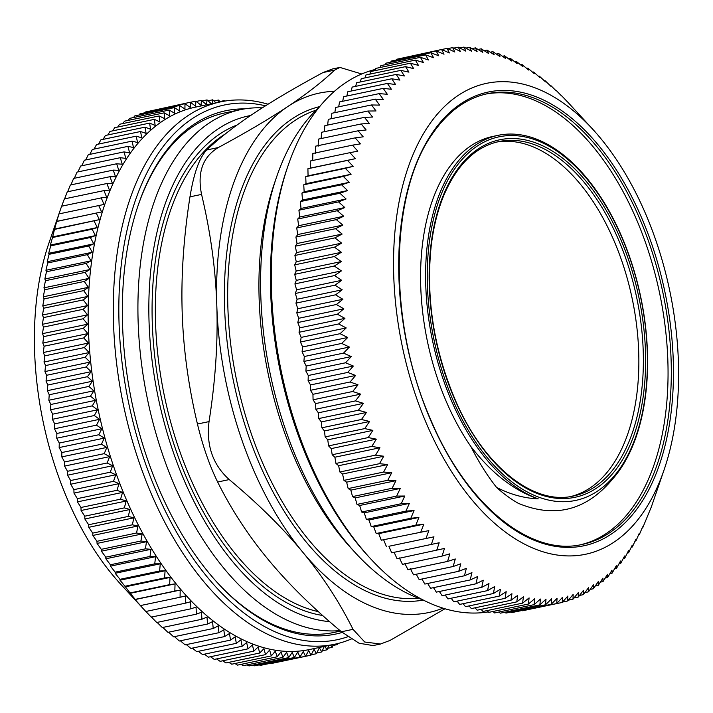 <?xml version="1.0" encoding="UTF-8"?>
<svg xmlns="http://www.w3.org/2000/svg" width="713" height="713" viewBox="0 0 713 713"><rect width="100%" height="100%" fill="white"/><g stroke="black" fill="none" stroke-linecap="round" stroke-linejoin="round"><path stroke-width="1.07" d="M580.498 544.768A230.29 130.729 78.1 0 0 622.681 190.906A230.29 130.729 78.1 0 0 485.874 94.045M496.542 487.451A198.196 112.511 78.1 0 0 518.235 503.289C554.91 518.52 586.353 510.455 612.565 479.091A187.359 106.362 -101.9 0 0 630.978 260.878A187.359 106.362 -101.9 0 0 498.102 135.336A187.359 106.362 -101.9 0 0 454.012 166.673A187.359 106.362 -101.9 0 0 435.581 353.817A187.359 106.362 -101.9 0 0 538.235 498.859C514.02 490.696 491.587 473.28 470.928 446.605C478.557 461.819 487.095 475.419 496.551 487.398C510.463 494.483 524.358 498.307 538.235 498.859M498.102 135.336L493.066 136.388A187.359 106.362 78.1 0 0 421.267 256.876A187.359 106.362 78.1 0 0 470.928 446.605M496.622 142.074A181.111 102.815 -101.9 0 1 620.97 258.561A181.111 102.815 -101.9 0 1 611.389 466.703A181.111 102.815 -101.9 0 1 571.024 496.48M631.272 184.186A240.602 136.584 78.1 0 0 592.441 128.919A240.602 136.584 78.1 0 0 406.107 173.669A240.602 136.584 78.1 0 0 475.446 503.948A240.602 136.584 78.1 0 0 664.044 469.983A240.602 136.584 78.1 0 0 631.272 184.186M618.929 563.912L620.631 563.555L624.561 555.988L624.686 558.315L628.483 550.703L628.599 552.789L632.244 545.133L632.351 546.987L635.853 539.304L635.943 540.909L639.303 533.208L639.374 534.581L642.591 526.862L642.645 527.994L651.388 506.783L664.044 469.983M623.198 558.627L624.686 558.315M614.508 568.912L616.424 568.511L620.506 560.997L620.631 563.555M609.927 573.617L612.084 573.172L616.308 565.721L616.424 568.511M605.203 578.029L607.61 577.53L611.977 570.15L612.084 573.172M600.337 582.138L603.002 581.576L607.512 574.286L607.61 577.53M595.328 585.934L598.278 585.32L602.931 578.109L603.002 581.576M590.186 589.419L593.43 588.742L598.225 581.63L598.278 585.32M584.91 592.592L588.475 591.843L593.412 584.838L593.43 588.742M579.509 595.444L583.412 594.624L588.483 587.726L588.475 591.843M573.983 597.966L578.243 597.075L583.466 590.293L583.412 594.624M568.332 600.168L572.994 599.196L578.35 592.539L578.243 597.075M562.575 602.048L567.646 600.979L573.145 594.464L572.994 599.196M522.611 610.756L562.227 602.44L567.851 596.05L567.646 600.979M516.738 611.558L556.737 603.555L562.495 597.316L562.227 602.44M510.856 612.057L511.56 612.645L551.176 604.33L557.058 598.252L556.737 603.555M504.947 612.2L505.936 613.091L545.552 604.776L551.568 598.849L551.176 604.33M499.011 612.012L500.259 613.189L539.875 604.874L546.015 599.107L545.552 604.776M493.057 611.469L494.537 612.948L534.153 604.633L540.418 599.045L539.875 604.874M487.077 610.586L488.779 612.369L528.395 604.054L534.777 598.644L534.153 604.633M481.097 609.374L482.986 611.451L522.602 603.136L529.099 597.904L528.395 604.054M475.099 607.815L477.166 610.194L516.782 601.879L523.395 596.834L522.602 603.136M469.109 605.916L471.329 608.599L510.945 600.284L517.674 595.435L516.782 601.879M463.12 603.688L465.482 606.674L505.098 598.359L511.934 593.706L510.945 600.284M457.149 601.121L459.635 604.419L499.252 596.104L506.185 591.656L505.098 598.359M451.195 598.234L453.789 601.825L493.405 593.51L500.437 589.268L499.252 596.104M445.26 595.025L447.951 598.92L487.567 590.605L494.697 586.567L493.405 593.51M439.368 591.487L442.131 595.685L481.747 587.36L488.966 583.546L487.567 590.605M433.504 587.646L436.338 592.129L475.945 583.813L483.262 580.213L481.747 587.36M427.693 583.484L430.572 588.261L470.188 579.945L477.585 576.567L475.945 583.813M421.936 579.018L424.85 584.081L464.457 575.765L471.944 572.61L470.188 579.945M416.232 574.25L419.164 579.598L458.78 571.282L466.338 568.359L464.457 575.765M410.198 568.43L413.54 574.821L453.156 566.505L460.785 563.805L458.78 571.282M404.761 563.306L407.97 569.74L447.586 561.425L455.286 558.965L453.156 566.505M399.387 557.905L402.471 564.384L442.087 556.069L449.85 553.841L447.586 561.425M394.093 552.227L397.043 558.742L444.475 548.44L442.087 556.069M388.879 546.283L433.967 536.818L388.879 546.283L391.695 552.825L439.181 542.762L436.659 550.427M433.967 536.818L431.312 544.509M428.843 530.615L381.259 540.204L428.843 530.615L426.044 538.333M386.437 546.648L383.754 540.08M423.816 524.162L378.728 533.636L376.188 533.52L415.804 525.196L423.816 524.162L420.875 531.889M381.259 540.204L378.728 533.636M418.879 517.469L373.79 526.943L371.223 526.586L410.84 518.262L418.879 517.469L415.804 525.196M376.188 533.52L373.79 526.943M414.057 510.544L368.969 520.009L366.366 519.412L405.982 511.096L414.057 510.544L410.84 518.262M371.223 526.586L368.969 520.009M409.342 503.396L364.254 512.861L361.634 512.023L401.241 503.708L409.342 503.396L405.982 511.096M366.366 519.412L364.254 512.861M404.752 496.025L359.655 505.49L357.017 504.412L396.624 496.096L404.752 496.025L401.241 503.708M361.634 512.023L359.655 505.49M400.278 488.441L355.19 497.906L352.525 496.596L392.141 488.28L400.278 488.441L396.624 496.096M357.017 504.412L355.19 497.906M395.929 480.669L350.841 490.134L348.176 488.583L387.783 480.268L395.929 480.669L392.141 488.28M352.525 496.596L350.841 490.134M391.722 472.701L346.634 482.166L343.96 480.375L383.576 472.059L391.722 472.701L387.783 480.268M348.176 488.583L346.634 482.166M387.649 464.555L342.561 474.02L339.887 471.997L379.503 463.682L387.649 464.555L383.576 472.059M343.96 480.375L342.561 474.02M383.728 456.231L338.639 465.705L335.966 463.45L375.582 455.135L383.728 456.231L379.503 463.682M339.887 471.997L338.639 465.705M379.949 447.755L334.86 457.22L332.196 454.742L371.812 446.427L379.949 447.755L375.582 455.135M335.966 463.45L334.86 457.22M376.321 439.137L331.233 448.602L328.586 445.892L368.202 437.577L376.321 439.137L371.812 446.427M332.196 454.742L331.233 448.602M372.854 430.367L327.766 439.832L325.146 436.9L364.753 428.584L372.854 430.367L368.202 437.577M328.586 445.892L327.766 439.832M369.557 421.472L324.468 430.937L321.866 427.791L361.482 419.476L369.557 421.472L364.753 428.584M325.146 436.9L324.468 430.937M366.42 412.462L321.331 421.927L318.756 418.558L358.372 410.242L366.42 412.462L361.482 419.476M321.866 427.791L321.331 421.927M363.452 403.344L318.363 412.809L315.823 409.235L355.439 400.911L363.452 403.344L358.372 410.242M318.756 418.558L318.363 412.809M360.653 394.137L315.565 403.603L313.069 399.806L352.685 391.49L360.653 394.137L355.439 400.911M315.823 409.235L315.565 403.603M358.033 384.842L312.945 394.307L310.494 390.305L350.11 381.99L358.033 384.842L352.685 391.49M313.069 399.806L312.945 394.307M355.6 375.475L310.511 384.94L308.105 380.742L347.721 372.427L355.6 375.475L350.11 381.99M310.494 390.305L310.511 384.94M353.345 366.036L308.257 375.501L305.904 371.116L345.52 362.792L353.345 366.036L347.721 372.427M308.105 380.742L308.257 375.501M351.277 356.562L306.189 366.027L303.898 361.438L343.514 353.122L351.277 356.562L345.52 362.792M305.904 371.116L306.189 366.027M349.397 347.044L304.308 356.509L302.08 351.741L341.696 343.425L349.397 347.044L343.514 353.122M303.898 361.438L304.308 356.509M347.712 337.499L302.624 346.964L300.458 342.008L340.074 333.693L347.712 337.499L341.696 343.425M302.08 351.741L302.624 346.964M346.215 327.935L301.127 337.401L299.041 332.276L338.648 323.96L346.215 327.935L340.074 333.693M300.458 342.008L301.127 337.401M344.914 318.372L299.825 327.837L297.811 322.543L337.427 314.228L344.914 318.372L338.648 323.96M299.041 332.276L299.825 327.837M343.809 308.818L298.72 318.283L296.786 312.829L336.402 304.513L343.809 308.818L337.427 314.228M297.811 322.543L298.72 318.283M342.9 299.282L297.811 308.747L295.966 303.132L335.582 294.817L342.9 299.282L336.402 304.513M296.786 312.829L297.811 308.747M342.195 289.781L297.098 299.246L295.342 293.48L334.958 285.164L342.195 289.781L335.582 294.817M295.966 303.132L297.098 299.246M341.679 280.316L296.59 289.781L294.924 283.881L334.54 275.566L341.679 280.316L334.958 285.164M295.342 293.48L296.59 289.781M341.375 270.913L296.287 280.378L294.719 274.336L334.326 266.02L341.375 270.913L334.54 275.566M294.924 283.881L296.287 280.378M341.26 261.573L296.171 271.038L294.71 264.862L334.317 256.546L341.26 261.573L334.326 266.02M294.719 274.336L296.171 271.038M341.358 252.304L296.269 261.769L294.897 255.477L334.513 247.161L341.358 252.304L334.317 256.546M294.71 264.862L296.269 261.769M341.643 243.133L296.555 252.598L295.298 246.19L334.914 237.875L341.643 243.133L334.513 247.161M294.897 255.477L296.555 252.598M342.142 234.06L297.054 243.525L295.904 237.01L335.52 228.695L342.142 234.06L334.914 237.875M295.298 246.19L297.054 243.525M342.828 225.094L297.74 234.559L296.706 227.946L336.322 219.631L342.828 225.094L335.52 228.695M295.904 237.01L297.74 234.559M343.719 216.253L298.631 225.718L297.713 219.016L337.329 210.7L343.719 216.253L336.322 219.631M296.706 227.946L298.631 225.718M344.807 207.545L299.718 217.01L298.925 210.219L338.541 201.904L344.807 207.545L337.329 210.7M297.713 219.016L299.718 217.01M346.099 198.98L301.011 208.446L300.333 201.574L339.941 193.259L346.099 198.98L338.541 201.904M298.925 210.219L301.011 208.446M347.579 190.567L302.481 200.032L301.938 193.098L341.554 184.783L347.579 190.567L339.941 193.259M300.333 201.574L302.481 200.032M349.245 182.323L304.157 191.788L303.738 184.792L343.345 176.468L349.245 182.323L341.554 184.783M301.938 193.098L304.157 191.788M351.108 174.248L306.02 183.713L305.725 176.664L345.342 168.348L351.108 174.248L343.345 176.468M303.738 184.792L306.02 183.713M353.158 166.361L308.069 175.826L307.909 168.731L347.525 160.407L353.158 166.361L345.342 168.348M305.725 176.664L308.069 175.826M355.404 158.66L310.315 168.125L310.28 160.995L349.896 152.68L355.404 158.66L347.525 160.407M307.909 168.731L310.315 168.125M312.731 160.63L312.838 153.473L352.454 145.158L357.819 151.165L349.896 152.68M315.333 153.348L315.583 146.174L355.19 137.859L360.421 143.883L352.454 145.158M318.114 146.29L318.497 139.097L358.113 130.782L363.202 136.825L355.19 137.859M321.135 138.545L321.59 132.27L361.206 123.955L366.152 129.989L358.113 130.782M324.299 131.7L324.852 125.675L364.468 117.36L369.281 123.394L361.206 123.955M327.641 125.096L328.283 119.347L367.899 111.032L372.569 117.048L364.468 117.36M331.153 118.741L331.884 113.269L371.5 104.954L376.018 110.952L367.899 111.032M334.834 112.654L335.636 107.467L375.252 99.152L379.628 105.123L371.5 104.954M338.684 106.834L339.548 101.941L379.156 93.626L383.398 99.553L375.252 99.152M342.703 101.282L343.604 96.701L383.22 88.385L387.311 94.268L379.156 93.626M346.866 96.014L347.801 91.745L387.417 83.43L391.366 89.259L383.22 88.385M351.188 91.041L352.151 87.093L391.758 78.769L395.563 84.535L387.417 83.43M355.662 86.353L356.625 82.735L396.241 74.419L399.895 80.106L391.758 78.769M360.279 81.968L361.233 78.68L400.84 70.364L404.36 75.97L396.241 74.419M365.029 77.886L365.956 74.945L405.572 66.63L408.941 72.147L400.84 70.364M369.913 74.107L370.805 71.523L410.421 63.199L413.647 68.626L405.572 66.63M374.931 70.649L375.76 68.412L415.376 60.097L418.46 65.418L410.421 63.199M380.074 67.512L380.822 65.641L420.438 57.316L423.388 62.53L415.376 60.097M385.341 64.687L385.983 63.181L425.599 54.865L428.406 59.963L420.438 57.316M390.724 62.191L391.241 61.06L430.857 52.744L433.531 57.717L425.599 54.865M396.214 60.017L396.58 59.277L436.196 50.962L438.736 55.792L430.857 52.744M401.82 58.172L441.614 49.509L444.021 54.206L436.196 50.962M441.677 49.527L447.113 48.386L449.386 52.94L441.614 49.509M447.684 48.653L452.675 47.611L454.814 52.004L447.113 48.386M453.726 48.127L458.299 47.174L460.313 51.407L452.675 47.611M459.787 47.949L463.967 47.067L465.856 51.149L458.299 47.174M465.865 48.11L469.689 47.308L471.462 51.211L463.967 47.067M471.961 48.627L475.455 47.887L477.095 51.612L469.689 47.308M478.066 49.473L481.248 48.805L482.772 52.352L475.455 47.887M484.18 50.668L487.059 50.062L488.476 53.422L481.248 48.805M490.286 52.201L492.897 51.657L494.207 54.821L487.059 50.062M496.4 54.072L498.744 53.582L499.947 56.55L492.897 51.657M502.496 56.282L504.599 55.837L505.686 58.6L498.744 53.582M508.574 58.822L510.446 58.43L511.435 60.988L504.599 55.837M514.626 61.692L516.283 61.345L517.175 63.689L510.446 58.43M520.659 64.883L522.103 64.58L522.905 66.71L516.283 61.345M526.657 68.395L527.896 68.127L528.609 70.043L522.103 64.58M532.611 72.218L533.663 71.995L534.287 73.689L527.896 68.127M538.511 76.362L539.385 76.175L539.937 77.646L533.663 71.995M544.367 80.81L545.062 80.658L545.534 81.897L539.385 76.175M550.16 85.551L550.694 85.444L551.087 86.451L545.062 80.658M555.89 90.596L550.694 85.444M561.55 95.916L556.256 90.515M567.12 101.531L561.764 95.872M592.441 128.919L567.192 101.513M642.074 528.11L642.645 527.994M638.643 534.732L639.374 534.581M635.033 541.105L635.943 540.909M631.255 547.21L632.351 546.987M628.599 552.789L627.315 553.056M488.334 611.897A277.134 157.323 -101.9 0 1 370.502 558.644A277.134 157.323 -101.9 0 1 325.779 494.982A277.134 157.323 -101.9 0 1 288.025 165.799A277.134 157.323 -101.9 0 1 375.386 69.419M288.025 165.799L286.956 168.91A273.231 155.104 78.1 0 0 324.174 493.458A273.231 155.104 78.1 0 0 368.273 556.22L370.502 558.644M262.295 107.859A265.423 150.675 78.1 0 0 240.646 109.615L224.604 112.984A265.423 150.675 78.1 0 0 138.233 205.192M217.501 582.815A265.423 150.675 78.1 0 0 333.666 632.502L340.573 631.05M244.523 108.893A267.375 151.78 78.1 0 0 138.491 204.408A267.375 151.78 78.1 0 0 218.062 583.421A267.375 151.78 78.1 0 0 342.222 632.422M180.077 597.253L140.461 605.569L135.096 599.562L180.184 590.097L180.077 597.253L185.398 596.041L185.425 603.171L145.808 611.487L120.559 584.081A240.602 136.584 -101.9 0 1 81.728 528.814A240.602 136.584 -101.9 0 1 48.956 243.017L61.612 206.217L101.219 197.902L104.036 204.444L58.947 213.909L59.455 212.421M224.666 101.103L224.221 100.631L219.943 101.531M224.221 100.631L224.105 101.193M220.335 101.914L218.463 100.052L213.989 100.988M218.463 100.052L218.044 102.396M215.932 102.841L212.741 99.811L208.053 100.8M212.741 99.811L212.073 104.419M211.378 103.795L207.064 99.909L202.144 100.943M207.064 99.909L206.52 104.686L201.44 100.355L196.262 101.442M201.44 100.355L201.03 105.283L195.879 101.13L190.424 102.28M195.879 101.13L195.594 106.219L190.389 102.244L150.425 110.952M190.389 102.244L190.237 107.476L184.961 103.697L145.354 112.021L144.668 112.832M184.961 103.697L184.943 109.071L179.623 105.488L140.006 113.804L139.017 115.034M179.623 105.488L179.738 110.996L174.364 107.61L134.757 115.925L133.491 117.556M174.364 107.61L174.623 113.242L169.204 110.06L129.588 118.376L128.09 120.408M169.204 110.06L169.605 115.809L164.142 112.841L124.525 121.157L122.814 123.581M164.142 112.841L164.676 118.697L159.186 115.943L119.57 124.258L117.672 127.066M159.186 115.943L159.864 121.905L154.338 119.365L114.722 127.68L112.663 130.862M154.338 119.365L155.158 125.426L149.614 123.108L109.998 131.424L107.797 134.971M149.614 123.108L150.577 129.249L145.006 127.155L105.39 135.47L103.073 139.383M145.006 127.155L146.112 133.384L140.532 131.513L100.916 139.828L98.492 144.088M140.532 131.513L141.78 137.814L136.183 136.174L96.576 144.489L94.071 149.088M136.183 136.174L137.582 142.538L131.985 141.129L92.369 149.445L89.802 154.373M131.985 141.129L133.527 147.546L127.93 146.37L88.314 154.685L85.685 159.944M127.93 146.37L129.614 152.832L124.017 151.896L84.401 160.211L81.745 165.79M124.017 151.896L125.844 158.402L120.265 157.698L80.649 166.013L77.967 171.895M120.265 157.698L122.235 164.231L116.665 163.767L77.057 172.091L74.357 178.268M116.665 163.767L118.786 170.327L113.233 170.104L73.626 178.419L70.926 184.89M113.233 170.104L115.497 176.672L109.971 176.69L70.355 185.006L67.664 191.761M109.971 176.69L112.369 183.268L106.879 183.526L67.263 191.842L64.33 199.569M106.879 183.526L109.419 190.104L103.964 190.603L64.348 198.918L61.55 206.627M103.964 190.603L106.638 197.162L101.219 197.902M56.523 221.404L101.611 211.939L56.684 221.467L59.054 213.74M98.661 205.424L101.611 211.939M54.286 229.105L99.374 219.631L54.5 229.408L56.684 221.467M96.291 213.151L99.374 219.631M52.236 236.992L97.325 227.527L92.12 229.212L52.504 237.527L54.5 229.408M94.107 221.083L97.325 227.527M50.373 245.067L95.462 235.602L90.319 237.518L50.703 245.842L50.373 245.067L52.504 237.527M92.12 229.212L95.462 235.602M48.698 253.311L93.786 243.846L88.715 246.003L49.099 254.318L48.698 253.311L50.703 245.842M90.319 237.518L93.786 243.846M47.218 261.724L92.307 252.259L87.307 254.648L47.691 262.963L47.218 261.724L49.099 254.318M88.715 246.003L92.307 252.259M45.935 270.289L91.023 260.824L86.095 263.436L46.488 271.751L45.935 270.289L47.691 262.963M87.307 254.648L91.023 260.824M44.848 278.997L89.936 269.532L85.088 272.375L45.48 280.69L44.848 278.997L46.488 271.751M86.095 263.436L89.936 269.532M43.956 287.838L89.045 278.373L84.286 281.439L44.669 289.754L43.956 287.838L45.48 280.69M85.088 272.375L89.045 278.373M43.261 296.804L88.359 287.339L83.679 290.619L44.072 298.934L43.261 296.804L44.669 289.754M84.286 281.439L88.359 287.339M42.771 305.877L87.859 296.412L83.278 299.906L43.671 308.221L42.771 305.877L44.072 298.934M83.679 290.619L87.859 296.412M42.477 315.048L87.565 305.583L83.091 309.29L43.475 317.606L42.477 315.048L43.671 308.221M83.278 299.906L87.565 305.583M42.388 324.317L87.476 314.852L83.1 318.764L43.484 327.08L42.388 324.317L43.475 317.606M83.091 309.29L87.476 314.852M42.495 333.657L87.583 324.192L83.305 328.301L43.698 336.616L42.495 333.657L43.484 327.08M83.1 318.764L87.583 324.192M42.807 343.06L87.895 333.595L83.724 337.909L44.108 346.224L42.807 343.06L43.698 336.616M83.305 328.301L87.895 333.595M43.315 352.525L88.403 343.06L84.348 347.561L44.732 355.876L43.315 352.525L44.108 346.224M83.724 337.909L88.403 343.06M44.028 362.026L89.116 352.561L85.168 357.258L45.552 365.573L44.028 362.026L44.732 355.876M84.348 347.561L89.116 352.561M44.937 371.562L90.025 362.097L86.193 366.972L46.577 375.288L44.937 371.562L45.552 365.573M85.168 357.258L90.025 362.097M46.042 381.116L91.13 371.651L87.423 376.705L47.807 385.02L46.042 381.116L46.577 375.288M86.193 366.972L91.13 371.651M47.343 390.679L92.432 381.214L88.84 386.437L49.233 394.752L47.343 390.679L47.807 385.02M87.423 376.705L92.432 381.214M48.84 400.243L93.929 390.777L90.462 396.161L50.846 404.476L48.84 400.243L49.233 394.752M88.84 386.437L93.929 390.777M50.525 409.788L95.613 400.323L92.28 405.866L52.664 414.182L50.525 409.788L50.846 404.476M90.462 396.161L95.613 400.323M52.405 419.306L97.494 409.841L94.285 415.536L54.678 423.852L52.405 419.306L52.664 414.182M92.28 405.866L97.494 409.841M54.473 428.78L99.562 419.315L96.487 425.162L56.88 433.477L54.473 428.78L54.678 423.852M94.285 415.536L99.562 419.315M56.728 438.21L101.816 428.745L98.875 434.734L59.259 443.049L56.728 438.21L56.88 433.477M96.487 425.162L101.816 428.745M59.161 447.586L104.25 438.121L101.451 444.235L61.835 452.55L59.161 447.586L59.259 443.049M98.875 434.734L104.25 438.121M61.781 456.881L106.87 447.416L104.205 453.655L64.589 461.971L61.781 456.881L61.835 452.55M101.451 444.235L106.87 447.416M64.571 466.088L109.659 456.623L107.137 462.987L67.521 471.302L64.571 466.088L64.589 461.971M104.205 453.655L109.659 456.623M67.539 475.206L112.627 465.741L110.248 472.211L70.632 480.535L67.539 475.206L67.521 471.302M107.137 462.987L112.627 465.741M70.676 484.216L115.764 474.751L113.527 481.328L73.911 489.644L70.676 484.216L70.632 480.535M110.248 472.211L115.764 474.751M73.983 493.111L119.071 483.646L116.968 490.312L77.361 498.637L73.983 493.111L73.911 489.644M113.527 481.328L119.071 483.646M77.45 501.881L122.538 492.407L120.577 499.171L80.97 507.487L77.45 501.881L77.361 498.637M116.968 490.312L122.538 492.407M81.077 510.499L126.165 501.034L124.347 507.879L84.731 516.194L81.077 510.499L80.97 507.487M120.577 499.171L126.165 501.034M84.856 518.975L129.944 509.51L128.269 516.426L88.653 524.741L84.856 518.975L84.731 516.194M124.347 507.879L129.944 509.51M88.777 527.299L133.866 517.834L132.342 524.804L92.726 533.119L88.777 527.299L88.653 524.741M128.269 516.426L133.866 517.834M92.85 535.445L137.939 525.98L136.557 533.003L96.941 541.319L92.85 535.445L92.726 533.119M132.342 524.804L137.939 525.98M97.057 543.413L142.145 533.948L140.907 541.024L101.291 549.34L97.057 543.413L96.941 541.319M136.557 533.003L142.145 533.948M101.398 551.185L146.495 541.72L145.399 548.841L105.782 557.156L101.398 551.185L101.291 549.34M140.907 541.024L146.495 541.72M105.872 558.769L150.96 549.304L150.015 556.452L110.399 564.767L105.872 558.769L105.782 557.156M145.399 548.841L150.96 549.304M110.47 566.14L155.559 556.675L154.748 563.84L115.141 572.156L110.47 566.14L110.399 564.767M150.015 556.452L155.559 556.675M115.185 573.288L160.273 563.823L159.605 571.006L119.989 579.321L115.185 573.288L115.141 572.156M154.748 563.84L160.273 563.823M120.007 580.213L165.095 570.748L164.569 577.94L124.962 586.255L120.007 580.213L119.989 579.321M159.605 571.006L165.095 570.748M124.935 586.906L170.033 577.441L169.641 584.633L130.033 592.949L124.962 586.255M164.569 577.94L170.033 577.441M129.971 593.359L175.059 583.894L174.819 591.068L135.203 599.392L130.033 592.949M169.641 584.633L175.059 583.894M174.819 591.068L180.184 590.097M143.661 609.16L140.461 605.569M185.425 603.171L190.692 601.719L190.852 608.813L151.236 617.128L145.604 611.184M190.852 608.813L196.066 607.12L196.351 614.169L156.744 622.485L150.969 616.585M196.351 614.169L201.503 612.244L201.922 619.24L162.306 627.556L157.11 622.404M201.922 619.24L207.002 617.084L207.545 624.027L167.938 632.342L162.84 627.449M207.545 624.027L212.554 621.638L213.232 628.51L173.615 636.825L168.633 632.19M213.232 628.51L218.151 625.889L218.953 632.681L179.337 641.005L174.489 636.638M218.953 632.681L223.802 629.846L224.72 636.549L185.104 644.873L180.389 640.782M224.72 636.549L229.479 633.492L230.513 640.105L190.897 648.42L186.343 644.605M230.513 640.105L235.183 636.825L236.333 643.34L196.717 651.655L192.341 648.117M236.333 643.34L240.914 639.846L242.17 646.254L202.554 654.57L198.374 651.308M242.17 646.254L246.653 642.547L248.017 648.839L208.401 657.163L204.426 654.178M248.017 648.839L252.402 644.926L253.864 651.103L214.256 659.418L210.504 656.718M253.864 651.103L258.142 646.985L259.71 653.028L220.103 661.343L216.6 658.928M259.71 653.028L263.881 648.714L265.548 654.623L225.941 662.938L222.714 660.799M265.548 654.623L269.612 650.113L271.368 655.88L231.752 664.195L228.82 662.332M271.368 655.88L275.316 651.183L277.161 656.798L237.545 665.113L234.934 663.527M277.161 656.798L280.993 651.923L282.918 657.377L243.311 665.692L241.039 664.373M282.918 657.377L286.635 652.324L288.64 657.618L249.033 665.933L247.135 664.89M288.64 657.618L292.232 652.386L294.317 657.511L254.701 665.826L253.213 665.051M294.317 657.511L297.776 652.128L299.941 657.074L260.325 665.389L259.274 664.872M299.941 657.074L303.275 651.53L305.503 656.299L265.316 664.347M305.503 656.299L308.702 650.595L310.993 655.176L271.386 663.491M310.993 655.176L314.068 649.329L316.42 653.723L311.18 654.828M316.42 653.723L319.353 647.743L321.759 651.94L316.786 652.983M321.759 651.94L324.558 645.818L327.017 649.819L322.276 650.809M327.017 649.819L328.871 645.47M330.68 645.087L332.178 647.359L327.659 648.313M332.178 647.359L333.301 644.543M336.688 643.803L337.24 644.588L332.926 645.488M337.24 644.588L337.614 643.581M334.504 644.294L309.344 649.57A277.134 157.323 -101.9 0 1 142.752 533.404A277.134 157.323 -101.9 0 1 195.469 107.137L220.629 101.852A277.134 157.323 78.1 0 0 167.903 528.119A277.134 157.323 78.1 0 0 334.504 644.294A277.134 157.323 78.1 0 0 351.268 639.017M268.043 104.223A277.134 157.323 78.1 0 0 220.629 101.852M347.864 636.736A273.231 155.104 -101.9 0 1 124.347 379.236A273.231 155.104 -101.9 0 1 265.512 105.818M418.522 598.269A249.808 141.816 -101.9 0 1 241.529 401.383A249.808 141.816 -101.9 0 1 294.906 120.515A249.808 141.816 -101.9 0 1 316.064 110.203M276.644 176.851L274.505 183.072A257.616 146.245 78.1 0 0 351.17 548.252L355.635 553.092A265.423 150.675 -101.9 0 1 276.644 176.851A265.423 150.675 -101.9 0 1 319.246 107.182M319.709 106.611A252.152 143.144 78.1 0 0 292.259 118.732A252.152 143.144 78.1 0 0 239.809 407.604A252.152 143.144 78.1 0 0 423.308 600.088M442.96 608.162A265.423 150.675 -101.9 0 1 302.633 552.049A265.423 150.675 -101.9 0 1 216.805 305.592A265.423 150.675 -101.9 0 1 287.972 106.406A265.423 150.675 -101.9 0 1 334.459 91.309M237.108 124.989A252.152 143.144 78.1 0 0 219.934 133.919A252.152 143.144 78.1 0 0 161.664 398.825A252.152 143.144 78.1 0 0 322.615 615.479M318.39 611.665A249.808 141.816 -101.9 0 1 163.83 393.219A249.808 141.816 -101.9 0 1 222.572 135.693A249.808 141.816 -101.9 0 1 225.353 133.919M329.566 621.638A257.616 146.245 -101.9 0 1 159.828 404.922A257.616 146.245 -101.9 0 1 218.169 128.848A257.616 146.245 -101.9 0 1 250.611 115.524M422.657 599.758A265.423 150.675 -101.9 0 1 355.635 553.092M240.646 109.615A265.423 150.675 78.1 0 0 209.355 122.912A265.423 150.675 78.1 0 0 152.493 420.777A265.423 150.675 78.1 0 0 340.03 630.595M339.923 67.414L332.472 68.974L323.034 72.539L334.629 70.106L339.923 67.432L361.732 73.983M334.629 70.106C322.151 81.924 306.599 94.027 287.972 106.406C269.407 118.786 246.19 132.493 218.312 147.546L206.717 149.98C219.194 138.162 234.746 126.058 253.373 113.67C271.938 101.299 295.155 87.592 323.034 72.539M206.717 149.98C199.399 157.635 193.82 173.25 189.97 196.841L201.565 194.408C197.144 172.555 202.724 156.931 218.312 147.546M201.565 194.408C210.567 232.197 215.647 269.264 216.805 305.592C218.035 341.901 215.442 380.573 209.043 421.597L197.448 424.03C188.455 386.241 183.375 349.174 182.207 312.847C180.986 276.537 183.571 237.866 189.97 196.841M197.448 424.03C202.795 446.16 209.533 465.491 217.643 482.024L229.238 479.582C212.857 464.796 206.119 445.465 209.043 421.597M229.238 479.582C258.409 503.948 282.874 528.101 302.633 552.049C322.454 575.979 339.254 601.745 353.024 629.338L341.429 631.771C312.258 607.414 287.794 583.252 268.035 559.313C248.213 535.374 231.413 509.617 217.643 482.024M444.957 608.777L389.966 640.461L380.528 644.008L364.726 642.03L353.024 629.338M341.429 631.771L359.058 643.224L373.077 645.568L380.528 644.026M455.429 167.787A185.79 105.471 78.1 0 0 514.608 483.94A185.79 105.471 78.1 0 0 641.941 303.89A185.79 105.471 78.1 0 0 455.429 167.787M487.496 93.688A230.29 130.729 -101.9 0 1 625.934 190.219A230.29 130.729 -101.9 0 1 582.12 544.447C530.24 556.844 466.008 504.385 430.483 419.137C387.444 321.857 389.155 191.726 433.887 131.843C448.887 110.871 466.757 98.153 487.496 93.688M433.869 130.675A231.85 131.62 78.1 0 0 507.718 525.205A231.85 131.62 78.1 0 0 666.619 300.529A231.85 131.62 78.1 0 0 433.869 130.675M615.898 465.758A181.111 102.815 -101.9 0 1 573.279 496.052C533.725 505.464 484.68 466.828 456.373 402.533C434.092 351.17 425.697 298.988 431.196 245.976C433.504 226.805 437.827 209.675 444.172 194.578C457.274 164.48 475.5 146.807 498.859 141.557A181.111 102.815 -101.9 0 1 607.734 217.474A181.111 102.815 -101.9 0 1 615.898 465.758M609.606 216.333A182.671 103.697 78.1 0 0 431.454 241.279A182.671 103.697 78.1 0 0 570.917 498.004A182.671 103.697 78.1 0 0 609.606 216.333"/></g></svg>
